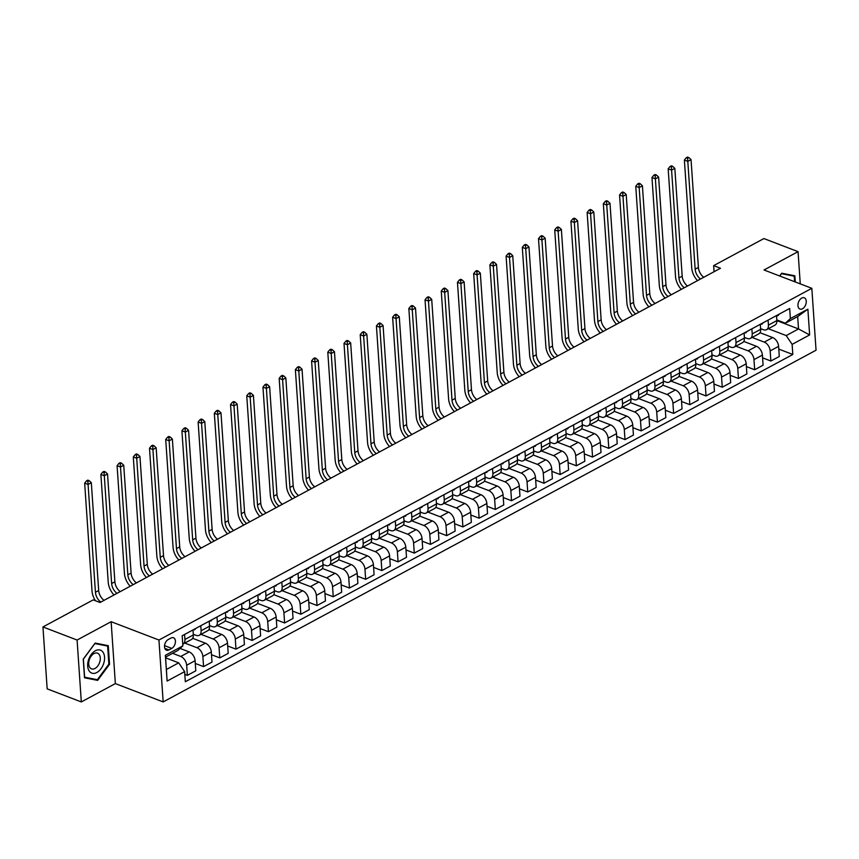 <?xml version="1.0" encoding="UTF-8"?>
<svg xmlns="http://www.w3.org/2000/svg" width="859" height="859" viewBox="0 0 859 859"><rect width="100%" height="100%" fill="white"/><g stroke="black" fill="none" stroke-linecap="round" stroke-linejoin="round"><path stroke-width="1.29" d="M801.737 298.084A6.034 3.812 111 0 0 798.054 303.893A6.034 3.812 111 0 0 799.944 309.068A6.034 3.812 111 0 0 802.467 308.789A6.034 3.812 111 0 0 806.161 302.969A6.034 3.812 111 0 0 804.271 297.794A6.034 3.812 111 0 0 801.737 298.084M163.167 701.921L816.05 350.204L811.83 288.313L158.947 640.03L163.167 701.921L115.353 683.603L111.133 621.701L77.095 640.041L81.315 701.932L115.353 683.603M81.315 701.932L47.17 688.854L42.95 626.952L77.095 640.041M42.95 626.952L93.201 599.883L100.031 602.503L720.497 268.255L713.657 265.635L714.076 271.712M168.901 649.93L171.746 648.395A5.852 3.694 111 0 0 175.333 642.757A5.852 3.694 111 0 0 173.486 637.743A5.852 3.694 111 0 0 171.048 638.022L168.192 639.558A5.852 3.694 111 0 0 164.617 645.184A5.852 3.694 111 0 0 166.453 650.199A5.852 3.694 111 0 0 168.901 649.93L164.821 648.362M184.631 671.631L167.118 681.058L165.368 655.299L182.87 645.871L177.867 650.467L165.54 657.103L166.388 669.483L178.704 662.847L184.631 671.631L185.319 681.745L792.814 354.477L778.802 349.108M776.858 320.632L798.526 328.943L797.678 316.563L785.362 323.199L790.366 318.603L789.679 308.478L182.183 635.746L182.87 645.871M790.366 318.603L807.879 309.165L809.629 334.935L792.127 344.362L792.814 354.477M800.255 283.878L798.054 251.655L763.909 238.566L713.657 265.635M798.054 251.655L764.016 269.984L811.83 288.313M111.133 621.701L158.947 640.03M785.362 323.199L776.804 319.924M768.086 320.117L768.429 325.132A7.548 4.714 61.7 0 1 766.539 329.684A7.548 4.714 61.7 0 1 763.415 329.727L760.602 328.653M751.872 328.847L752.216 333.861A7.548 4.714 61.7 0 1 750.336 338.414A7.548 4.714 61.7 0 1 747.212 338.467L744.388 337.383M735.669 337.576L736.002 342.601A7.548 4.714 61.7 0 1 734.123 347.143A7.548 4.714 61.7 0 1 730.998 347.197L728.185 346.113M719.455 346.306L719.799 351.331A7.548 4.714 61.7 0 1 717.909 355.884A7.548 4.714 61.7 0 1 714.795 355.927L711.971 354.842M703.253 355.046L703.585 360.061A7.548 4.714 61.7 0 1 701.706 364.613A7.548 4.714 61.7 0 1 698.582 364.656L695.769 363.582M687.039 363.776L687.383 368.79A7.548 4.714 61.7 0 1 685.493 373.343A7.548 4.714 61.7 0 1 682.368 373.386L679.555 372.312M670.825 372.505L671.169 377.52A7.548 4.714 61.7 0 1 669.29 382.072A7.548 4.714 61.7 0 1 666.165 382.126L663.341 381.042M654.622 381.235L654.966 386.26A7.548 4.714 61.7 0 1 653.076 390.802A7.548 4.714 61.7 0 1 649.952 390.856L647.138 389.771M638.409 389.965L638.752 394.99A7.548 4.714 61.7 0 1 636.873 399.542A7.548 4.714 61.7 0 1 633.749 399.585L630.925 398.501M622.206 398.705L622.55 403.719A7.548 4.714 61.7 0 1 620.66 408.272A7.548 4.714 61.7 0 1 617.535 408.315L614.722 407.241M605.992 407.434L606.336 412.449A7.548 4.714 61.7 0 1 604.457 417.002A7.548 4.714 61.7 0 1 601.332 417.044L598.508 415.971M589.789 416.164L590.133 421.178A7.548 4.714 61.7 0 1 588.243 425.731A7.548 4.714 61.7 0 1 585.119 425.785L582.305 424.7M573.576 424.894L573.919 429.919A7.548 4.714 61.7 0 1 572.04 434.461A7.548 4.714 61.7 0 1 568.916 434.514L566.092 433.43M557.373 433.623L557.716 438.648A7.548 4.714 61.7 0 1 555.827 443.201A7.548 4.714 61.7 0 1 552.702 443.244L549.889 442.16M541.159 442.364L541.503 447.378A7.548 4.714 61.7 0 1 539.624 451.931A7.548 4.714 61.7 0 1 536.499 451.974L533.675 450.9M524.956 451.093L525.3 456.108A7.548 4.714 61.7 0 1 523.41 460.66A7.548 4.714 61.7 0 1 520.286 460.703L517.472 459.629M508.743 459.823L509.086 464.837A7.548 4.714 61.7 0 1 507.207 469.39A7.548 4.714 61.7 0 1 504.083 469.443L501.259 468.359M492.54 468.552L492.873 473.577A7.548 4.714 61.7 0 1 490.994 478.119A7.548 4.714 61.7 0 1 487.869 478.173L485.056 477.089M476.326 477.282L476.67 482.307A7.548 4.714 61.7 0 1 474.78 486.86A7.548 4.714 61.7 0 1 471.666 486.903L468.842 485.818M460.123 486.022L460.456 491.037A7.548 4.714 61.7 0 1 458.577 495.589A7.548 4.714 61.7 0 1 455.453 495.632L452.639 494.559M443.91 494.752L444.253 499.766A7.548 4.714 61.7 0 1 442.364 504.319A7.548 4.714 61.7 0 1 439.239 504.362L436.426 503.288M427.696 503.481L428.04 508.496A7.548 4.714 61.7 0 1 426.161 513.048A7.548 4.714 61.7 0 1 423.036 513.102L420.212 512.018M411.493 512.211L411.837 517.236A7.548 4.714 61.7 0 1 409.947 521.789A7.548 4.714 61.7 0 1 406.822 521.832L404.009 520.747M395.28 520.941L395.623 525.966A7.548 4.714 61.7 0 1 393.744 530.518A7.548 4.714 61.7 0 1 390.62 530.561L387.796 529.477M379.077 529.681L379.42 534.695A7.548 4.714 61.7 0 1 377.531 539.248A7.548 4.714 61.7 0 1 374.406 539.291L371.593 538.217M362.863 538.41L363.207 543.425A7.548 4.714 61.7 0 1 361.328 547.978A7.548 4.714 61.7 0 1 358.203 548.021L355.379 546.947M346.66 547.14L347.004 552.165A7.548 4.714 61.7 0 1 345.114 556.707A7.548 4.714 61.7 0 1 341.989 556.761L339.176 555.676M330.447 555.87L330.79 560.895A7.548 4.714 61.7 0 1 328.911 565.447A7.548 4.714 61.7 0 1 325.786 565.49L322.963 564.406M314.244 564.61L314.587 569.624A7.548 4.714 61.7 0 1 312.697 574.177A7.548 4.714 61.7 0 1 309.573 574.22L306.76 573.146M298.03 573.34L298.374 578.354A7.548 4.714 61.7 0 1 296.495 582.907A7.548 4.714 61.7 0 1 293.37 582.95L290.546 581.876M281.827 582.069L282.171 587.084A7.548 4.714 61.7 0 1 280.281 591.636A7.548 4.714 61.7 0 1 277.156 591.69L274.343 590.605M265.614 590.799L265.957 595.824A7.548 4.714 61.7 0 1 264.078 600.366A7.548 4.714 61.7 0 1 260.953 600.42L258.13 599.335M249.411 599.528L249.744 604.553A7.548 4.714 61.7 0 1 247.864 609.106A7.548 4.714 61.7 0 1 244.74 609.149L241.927 608.065M233.197 608.269L233.541 613.283A7.548 4.714 61.7 0 1 231.651 617.836A7.548 4.714 61.7 0 1 228.537 617.879L225.713 616.805M216.994 616.998L217.327 622.013A7.548 4.714 61.7 0 1 215.448 626.565A7.548 4.714 61.7 0 1 212.323 626.608L209.51 625.535M200.781 625.728L201.124 630.742A7.548 4.714 61.7 0 1 199.234 635.295A7.548 4.714 61.7 0 1 196.11 635.349L193.296 634.264M165.594 657.822L178.704 662.847M172.562 653.323L180.755 656.459A7.548 4.714 61.7 0 1 186.671 665.242L187.359 675.357L184.814 674.39M180.079 648.427L189.184 651.917A7.548 4.714 61.7 0 1 195.1 660.7L195.788 670.815L187.359 675.357M184.814 643.069L196.958 647.718A7.548 4.714 61.7 0 1 202.874 656.512L203.572 666.627L195.283 663.459M192.674 638.312L205.387 643.187A7.548 4.714 61.7 0 1 211.303 651.97L212.001 662.085L203.572 666.627M201.017 634.339L213.172 638.989A7.548 4.714 61.7 0 1 219.088 647.772L219.775 657.897L211.497 654.719M208.877 629.583L221.601 634.447A7.548 4.714 61.7 0 1 227.517 643.241L228.204 653.355L219.775 657.897M217.23 625.61L229.374 630.259A7.548 4.714 61.7 0 1 235.302 639.042L235.989 649.168L227.699 645.989M225.09 620.842L237.803 625.717A7.548 4.714 61.7 0 1 243.72 634.5L244.418 644.626L235.989 649.168M233.444 616.869L245.588 621.529A7.548 4.714 61.7 0 1 251.504 630.313L252.192 640.438L243.913 637.26M241.293 612.113L254.017 616.987A7.548 4.714 61.7 0 1 259.933 625.771L260.621 635.896L252.192 640.438M249.647 608.14L261.791 612.8A7.548 4.714 61.7 0 1 267.718 621.583L268.405 631.698L260.116 628.53M257.507 603.383L270.22 608.258A7.548 4.714 61.7 0 1 276.147 617.041L276.834 627.156L268.405 631.698M265.861 599.41L278.005 604.06A7.548 4.714 61.7 0 1 283.921 612.854L284.608 622.968L276.33 619.801M273.71 594.653L286.434 599.528A7.548 4.714 61.7 0 1 292.35 608.312L293.037 618.426L284.608 622.968M282.063 590.681L294.207 595.33A7.548 4.714 61.7 0 1 300.135 604.113L300.822 614.239L292.543 611.06M289.923 585.913L302.636 590.788A7.548 4.714 61.7 0 1 308.564 599.571L309.251 609.697L300.822 614.239M298.277 581.951L310.421 586.6A7.548 4.714 61.7 0 1 316.337 595.384L317.025 605.509L308.746 602.331M306.126 577.184L318.85 582.058A7.548 4.714 61.7 0 1 324.766 590.842L325.454 600.967L317.025 605.509M314.48 573.211L326.624 577.871A7.548 4.714 61.7 0 1 332.551 586.654L333.238 596.769L324.96 593.601M322.34 568.454L335.053 573.329A7.548 4.714 61.7 0 1 340.98 582.112L341.667 592.238L333.238 596.769M330.694 564.481L342.838 569.141A7.548 4.714 61.7 0 1 348.754 577.924L349.452 588.039L341.163 584.872M338.553 559.724L351.267 564.599A7.548 4.714 61.7 0 1 357.183 573.382L357.87 583.497L349.452 588.039M346.896 555.752L359.041 560.401A7.548 4.714 61.7 0 1 364.968 569.195L365.655 579.31L357.376 576.142M354.756 550.995L367.469 555.859A7.548 4.714 61.7 0 1 373.397 564.653L374.084 574.768L365.655 579.31M363.11 547.022L375.254 551.671A7.548 4.714 61.7 0 1 381.171 560.455L381.868 570.58L373.579 567.402M370.97 542.254L383.683 547.129A7.548 4.714 61.7 0 1 389.599 555.913L390.297 566.038L381.868 570.58M379.313 538.282L391.457 542.942A7.548 4.714 61.7 0 1 397.384 551.725L398.071 561.85L389.793 558.672M387.173 533.525L399.886 538.4A7.548 4.714 61.7 0 1 405.813 547.183L406.5 557.308L398.071 561.85M395.527 529.552L407.671 534.212A7.548 4.714 61.7 0 1 413.587 542.995L414.285 553.11L405.996 549.943M403.386 524.795L416.1 529.67A7.548 4.714 61.7 0 1 422.016 538.453L422.714 548.579L414.285 553.11M411.729 520.822L423.884 525.483A7.548 4.714 61.7 0 1 429.801 534.266L430.488 544.381L422.209 541.213M419.589 516.066L432.313 520.941A7.548 4.714 61.7 0 1 438.23 529.724L438.917 539.839L430.488 544.381M427.943 512.093L440.087 516.742A7.548 4.714 61.7 0 1 446.004 525.525L446.701 535.651L438.412 532.473M435.803 507.336L448.516 512.2A7.548 4.714 61.7 0 1 454.432 520.994L455.13 531.109L446.701 535.651M444.146 503.363L456.301 508.013A7.548 4.714 61.7 0 1 462.217 516.796L462.904 526.921L454.626 523.743M452.006 498.596L464.73 503.471A7.548 4.714 61.7 0 1 470.646 512.254L471.333 522.379L462.904 526.921M460.36 494.623L472.504 499.283A7.548 4.714 61.7 0 1 478.431 508.066L479.118 518.192L470.829 515.013M468.219 489.866L480.933 494.741A7.548 4.714 61.7 0 1 486.849 503.524L487.547 513.65L479.118 518.192M476.573 485.893L488.717 490.553A7.548 4.714 61.7 0 1 494.634 499.337L495.321 509.451L487.042 506.284M484.422 481.137L497.146 486.011A7.548 4.714 61.7 0 1 503.063 494.795L503.75 504.92L495.321 509.451M492.776 477.164L504.92 481.824A7.548 4.714 61.7 0 1 510.847 490.607L511.534 500.722L503.245 497.554M500.636 472.407L513.349 477.282A7.548 4.714 61.7 0 1 519.276 486.065L519.963 496.18L511.534 500.722M508.99 468.434L521.134 473.084A7.548 4.714 61.7 0 1 527.05 481.867L527.737 491.992L519.459 488.814M516.839 463.677L529.563 468.542A7.548 4.714 61.7 0 1 535.479 477.336L536.166 487.45L527.737 491.992M525.193 459.705L537.337 464.354A7.548 4.714 61.7 0 1 543.264 473.137L543.951 483.263L535.672 480.084M533.052 454.937L545.766 459.812A7.548 4.714 61.7 0 1 551.693 468.595L552.38 478.721L543.951 483.263M541.406 450.964L553.55 455.624A7.548 4.714 61.7 0 1 559.467 464.408L560.154 474.533L551.875 471.355M549.255 446.208L561.979 451.082A7.548 4.714 61.7 0 1 567.896 459.866L568.583 469.991L560.154 474.533M557.609 442.235L569.753 446.895A7.548 4.714 61.7 0 1 575.68 455.678L576.368 465.793L568.089 462.625M565.469 437.478L578.182 442.353A7.548 4.714 61.7 0 1 584.109 451.136L584.796 461.262L576.368 465.793M573.823 433.505L585.967 438.154A7.548 4.714 61.7 0 1 591.883 446.948L592.57 457.063L584.292 453.896M581.683 428.748L594.396 433.623A7.548 4.714 61.7 0 1 600.312 442.406L600.999 452.521L592.57 457.063M590.026 424.776L602.17 429.425A7.548 4.714 61.7 0 1 608.097 438.208L608.784 448.334L600.505 445.155M597.885 420.019L610.599 424.883A7.548 4.714 61.7 0 1 616.526 433.677L617.213 443.792L608.784 448.334M606.239 416.046L618.383 420.695A7.548 4.714 61.7 0 1 624.3 429.479L624.998 439.604L616.708 436.426M614.099 411.278L626.812 416.153A7.548 4.714 61.7 0 1 632.729 424.937L633.427 435.062L624.998 439.604M622.442 407.306L634.586 411.966A7.548 4.714 61.7 0 1 640.513 420.749L641.201 430.874L632.922 427.696M630.302 402.549L643.015 407.424A7.548 4.714 61.7 0 1 648.942 416.207L649.629 426.332L641.201 430.874M638.656 398.576L650.8 403.236A7.548 4.714 61.7 0 1 656.716 412.019L657.414 422.134L649.125 418.967M646.516 393.819L659.229 398.694A7.548 4.714 61.7 0 1 665.145 407.477L665.843 417.603L657.414 422.134M654.859 389.846L667.014 394.496A7.548 4.714 61.7 0 1 672.93 403.29L673.617 413.404L665.338 410.237M662.719 385.09L675.442 389.965A7.548 4.714 61.7 0 1 681.359 398.748L682.046 408.863L673.617 413.404M671.072 381.117L683.216 385.766A7.548 4.714 61.7 0 1 689.133 394.549L689.831 404.675L681.541 401.497M678.932 376.36L691.645 381.224A7.548 4.714 61.7 0 1 697.562 390.018L698.26 400.133L689.831 404.675M687.275 372.387L699.43 377.037A7.548 4.714 61.7 0 1 705.346 385.82L706.034 395.945L697.755 392.767M695.135 367.62L707.859 372.495A7.548 4.714 61.7 0 1 713.775 381.278L714.463 391.403L706.034 395.945M703.489 363.647L715.633 368.307A7.548 4.714 61.7 0 1 721.56 377.09L722.247 387.216L713.958 384.037M711.349 358.89L724.062 363.765A7.548 4.714 61.7 0 1 729.978 372.548L730.676 382.674L722.247 387.216M719.692 354.917L731.847 359.577A7.548 4.714 61.7 0 1 737.763 368.361L738.45 378.475L730.171 375.308M727.552 350.161L740.275 355.035A7.548 4.714 61.7 0 1 746.192 363.819L746.879 373.933L738.45 378.475M735.905 346.188L748.049 350.837A7.548 4.714 61.7 0 1 753.977 359.631L754.664 369.746L746.374 366.578M743.765 341.431L756.478 346.306A7.548 4.714 61.7 0 1 762.405 355.089L763.093 365.204L754.664 369.746M752.119 337.458L764.263 342.107A7.548 4.714 61.7 0 1 770.179 350.891L770.867 361.016L762.588 357.838M759.968 332.701L772.692 337.566A7.548 4.714 61.7 0 1 778.608 346.36L779.296 356.474L770.867 361.016M768.322 328.729L786.21 335.579L798.526 328.943L809.629 334.935M184.567 634.457L184.91 639.483A7.548 4.714 61.7 0 1 183.031 644.025A7.548 4.714 61.7 0 1 182.752 644.164M192.996 629.915L193.339 634.941A7.548 4.714 61.7 0 1 191.46 639.493L183.031 644.025M209.209 621.186L209.553 626.2A7.548 4.714 61.7 0 1 207.663 630.753L199.234 635.295M225.423 612.456L225.756 617.471A7.548 4.714 61.7 0 1 223.877 622.023L215.448 626.565M241.626 603.727L241.97 608.741A7.548 4.714 61.7 0 1 240.08 613.294L231.651 617.836M257.84 594.986L258.172 600.011A7.548 4.714 61.7 0 1 256.293 604.564L247.864 609.106M274.042 586.257L274.386 591.282A7.548 4.714 61.7 0 1 272.496 595.835L264.078 600.366M290.256 577.527L290.6 582.542A7.548 4.714 61.7 0 1 288.71 587.094L280.281 591.636M306.459 568.798L306.803 573.812A7.548 4.714 61.7 0 1 304.924 578.365L296.495 582.907M322.673 560.068L323.016 565.082A7.548 4.714 61.7 0 1 321.126 569.635L312.697 574.177M338.876 551.328L339.219 556.353A7.548 4.714 61.7 0 1 337.34 560.906L328.911 565.447M355.089 542.598L355.433 547.623A7.548 4.714 61.7 0 1 353.543 552.165L345.114 556.707M371.292 533.868L371.636 538.883A7.548 4.714 61.7 0 1 369.757 543.436L361.328 547.978M387.506 525.139L387.849 530.153A7.548 4.714 61.7 0 1 385.959 534.706L377.531 539.248M403.709 516.409L404.052 521.424A7.548 4.714 61.7 0 1 402.173 525.976L393.744 530.518M419.922 507.669L420.266 512.694A7.548 4.714 61.7 0 1 418.376 517.247L409.947 521.789M436.125 498.939L436.469 503.965A7.548 4.714 61.7 0 1 434.59 508.507L426.161 513.048M452.339 490.21L452.682 495.224A7.548 4.714 61.7 0 1 450.792 499.777L442.364 504.319M468.552 481.48L468.885 486.495A7.548 4.714 61.7 0 1 467.006 491.047L458.577 495.589M484.755 472.751L485.099 477.765A7.548 4.714 61.7 0 1 483.209 482.318L474.78 486.86M500.969 464.01L501.302 469.035A7.548 4.714 61.7 0 1 499.423 473.588L490.994 478.119M517.172 455.281L517.515 460.306A7.548 4.714 61.7 0 1 515.625 464.848L507.207 469.39M533.385 446.551L533.729 451.566A7.548 4.714 61.7 0 1 531.839 456.118L523.41 460.66M549.588 437.822L549.932 442.836A7.548 4.714 61.7 0 1 548.053 447.389L539.624 451.931M565.802 429.092L566.145 434.106A7.548 4.714 61.7 0 1 564.256 438.659L555.827 443.201M582.005 420.352L582.348 425.377A7.548 4.714 61.7 0 1 580.469 429.929L572.04 434.461M598.218 411.622L598.562 416.647A7.548 4.714 61.7 0 1 596.672 421.189L588.243 425.731M614.421 402.892L614.765 407.907A7.548 4.714 61.7 0 1 612.886 412.46L604.457 417.002M630.635 394.163L630.978 399.177A7.548 4.714 61.7 0 1 629.089 403.73L620.66 408.272M646.838 385.433L647.181 390.448A7.548 4.714 61.7 0 1 645.302 395L636.873 399.542M663.051 376.693L663.395 381.718A7.548 4.714 61.7 0 1 661.505 386.271L653.076 390.802M679.254 367.963L679.598 372.989A7.548 4.714 61.7 0 1 677.719 377.531L669.29 382.072M695.468 359.234L695.811 364.248A7.548 4.714 61.7 0 1 693.922 368.801L685.493 373.343M711.681 350.504L712.014 355.519A7.548 4.714 61.7 0 1 710.135 360.071L701.706 364.613M727.884 341.764L728.228 346.789A7.548 4.714 61.7 0 1 726.338 351.342L717.909 355.884M744.098 333.034L744.431 338.059A7.548 4.714 61.7 0 1 742.552 342.612L734.123 347.143M760.301 324.305L760.644 329.319A7.548 4.714 61.7 0 1 758.755 333.872L750.336 338.414M792.127 344.362L786.21 335.579M776.515 315.575L776.847 320.59A7.548 4.714 61.7 0 1 774.968 325.142L766.539 329.684M165.54 657.103L165.368 655.299M166.388 669.483L167.118 681.058M807.879 309.165L797.678 316.563M97.658 680.371L109.544 664.308L108.266 645.667L95.124 643.09L83.237 659.154L84.515 677.794L97.658 680.371L94.329 679.093M795.284 281.967L794.865 275.793L781.711 273.216L779.671 275.986M108.857 664.05L109.544 664.308M100.782 602.095A9.438 5.895 61.7 0 1 95.435 592.27L88.08 484.455L84.665 483.145L92.02 590.96A14.152 8.848 -118.3 0 0 95.478 600.763M104.025 600.355A9.438 5.895 61.7 0 1 98.678 590.52L91.322 482.704L88.08 484.455L87.886 481.362L89.175 480.664L87.811 480.138L86.512 480.836L87.886 481.362M86.512 480.836L84.665 483.145M91.322 482.704L89.175 480.664M195.573 628.53A5.004 3.125 61.7 0 1 194.542 629.787A5.004 3.125 61.7 0 1 194.413 629.851L194.542 629.787M116.996 593.365A9.438 5.895 61.7 0 1 111.638 583.54L104.293 475.725L100.879 474.415L108.223 582.23A14.152 8.848 -118.3 0 0 114.011 594.976M120.228 591.615A9.438 5.895 61.7 0 1 114.881 581.79L107.536 473.975L104.293 475.725L104.089 472.633L105.389 471.935L104.025 471.408L102.726 472.106L104.089 472.633M102.726 472.106L100.879 474.415M107.536 473.975L105.389 471.935M211.786 619.801A5.004 3.125 61.7 0 1 210.745 621.057A5.004 3.125 61.7 0 1 210.616 621.121L210.745 621.057M133.199 584.635A9.438 5.895 61.7 0 1 127.851 574.8L120.496 466.985L117.082 465.685L124.437 573.49A14.152 8.848 -118.3 0 0 130.214 586.235M136.441 582.885A9.438 5.895 61.7 0 1 131.094 573.06L123.739 465.245L120.496 466.985L120.303 463.903L121.591 463.205L120.228 462.679L118.929 463.377L120.303 463.903M118.929 463.377L117.082 465.685M123.739 465.245L121.591 463.205M227.989 611.071A5.004 3.125 61.7 0 1 226.959 612.327A5.004 3.125 61.7 0 1 226.83 612.392L226.959 612.327M149.412 575.906A9.438 5.895 61.7 0 1 144.054 566.07L136.71 458.255L133.295 456.945L140.64 564.76A14.152 8.848 -118.3 0 0 146.427 577.506M152.655 574.156A9.438 5.895 61.7 0 1 147.297 564.331L139.953 456.516L136.71 458.255L136.506 455.163L137.805 454.465L136.441 453.949L135.142 454.647L136.506 455.163M135.142 454.647L133.295 456.945M139.953 456.516L137.805 454.465M244.203 602.342A5.004 3.125 61.7 0 1 243.172 603.598A5.004 3.125 61.7 0 1 243.033 603.662L243.172 603.598M165.615 567.165A9.438 5.895 61.7 0 1 160.268 557.341L152.913 449.525L149.498 448.215L156.853 556.031A14.152 8.848 -118.3 0 0 162.63 568.776M168.858 565.426A9.438 5.895 61.7 0 1 163.511 555.59L156.155 447.775L152.913 449.525L152.719 446.433L154.008 445.735L152.644 445.209L151.356 445.907L152.719 446.433M151.356 445.907L149.498 448.215M156.155 447.775L154.008 445.735M103.048 652.26A12.262 7.742 111 0 0 91.258 654.483A12.262 7.742 111 0 0 89.186 670.997A12.262 7.742 111 0 0 100.975 668.774A12.262 7.742 111 0 0 103.048 652.26M99.247 654.59A8.397 5.304 111 0 0 97.507 653.173A8.397 5.304 111 0 0 90.27 657.543A8.397 5.304 111 0 0 89.755 667.422A8.397 5.304 111 0 0 91.494 668.85A8.397 5.304 111 0 0 98.731 664.479A8.397 5.304 111 0 0 99.247 654.59M97.346 679.694L84.611 677.193L83.377 659.132L94.887 643.563L107.622 646.065L108.857 664.125L97.346 679.694M104.841 645.002L107.622 646.065M779.757 276.018L781.486 273.688L794.221 276.19L794.596 281.709M791.44 275.116L794.221 276.19M260.406 593.601A5.004 3.125 61.7 0 1 259.375 594.868A5.004 3.125 61.7 0 1 259.246 594.933L259.375 594.868M181.829 558.436A9.438 5.895 61.7 0 1 176.471 548.611L169.126 440.796L165.712 439.486L173.056 547.301A14.152 8.848 -118.3 0 0 178.844 560.047M185.072 556.696A9.438 5.895 61.7 0 1 179.714 546.861L172.369 439.046L169.126 440.796L168.922 437.703L170.222 437.006L168.858 436.479L167.559 437.177L168.922 437.703M167.559 437.177L165.712 439.486M172.369 439.046L170.222 437.006M276.619 584.872A5.004 3.125 61.7 0 1 275.589 586.128A5.004 3.125 61.7 0 1 275.449 586.192L275.589 586.128M198.032 549.706A9.438 5.895 61.7 0 1 192.684 539.881L185.329 432.066L181.915 430.756L189.27 538.572A14.152 8.848 -118.3 0 0 195.057 551.317M201.274 547.956A9.438 5.895 61.7 0 1 195.927 538.131L188.572 430.316L185.329 432.066L185.136 428.974L186.435 428.276L185.061 427.75L183.772 428.448L185.136 428.974M183.772 428.448L181.915 430.756M188.572 430.316L186.435 428.276M292.822 576.142A5.004 3.125 61.7 0 1 291.792 577.398A5.004 3.125 61.7 0 1 291.663 577.463L291.792 577.398M214.245 540.977A9.438 5.895 61.7 0 1 208.887 531.141L201.543 423.326L198.128 422.027L205.473 529.831A14.152 8.848 -118.3 0 0 211.26 542.577M217.488 539.227A9.438 5.895 61.7 0 1 212.13 529.402L204.786 421.586L201.543 423.326L201.339 420.244L202.638 419.536L201.274 419.02L199.975 419.718L201.339 420.244M199.975 419.718L198.128 422.027M204.786 421.586L202.638 419.536M309.036 567.412A5.004 3.125 61.7 0 1 308.005 568.669A5.004 3.125 61.7 0 1 307.866 568.733L308.005 568.669M230.448 532.247A9.438 5.895 61.7 0 1 225.101 522.412L217.757 414.596L214.331 413.286L221.686 521.102A14.152 8.848 -118.3 0 0 227.474 533.847M233.691 530.497A9.438 5.895 61.7 0 1 228.344 520.661L220.988 412.857L217.757 414.596L217.552 411.504L218.852 410.806L217.477 410.291L216.189 410.989L217.552 411.504M216.189 410.989L214.331 413.286M220.988 412.857L218.852 410.806M325.239 558.683A5.004 3.125 61.7 0 1 324.208 559.939A5.004 3.125 61.7 0 1 324.079 560.004L322.716 560.734M246.662 523.507A9.438 5.895 61.7 0 1 241.315 513.682L233.959 405.867L230.545 404.557L237.9 512.372A14.152 8.848 -118.3 0 0 243.677 525.117M249.905 521.767A9.438 5.895 61.7 0 1 244.547 511.932L237.202 404.117L233.959 405.867L233.755 402.774L235.055 402.076L233.691 401.55L232.392 402.248L233.755 402.774M232.392 402.248L230.545 404.557M237.202 404.117L235.055 402.076M341.452 549.943A5.004 3.125 61.7 0 1 340.422 551.199A5.004 3.125 61.7 0 1 340.282 551.274L340.422 551.199M262.865 514.777A9.438 5.895 61.7 0 1 257.517 504.952L250.173 397.137L246.758 395.827L254.103 503.642A14.152 8.848 -118.3 0 0 259.89 516.388M266.107 513.038A9.438 5.895 61.7 0 1 260.76 503.202L253.405 395.387L250.173 397.137L249.969 394.045L251.268 393.347L249.894 392.821L248.605 393.519L249.969 394.045M248.605 393.519L246.758 395.827M253.405 395.387L251.268 393.347M357.655 541.213A5.004 3.125 61.7 0 1 356.625 542.469A5.004 3.125 61.7 0 1 356.496 542.534L356.625 542.469M279.078 506.048A9.438 5.895 61.7 0 1 273.731 496.223L266.376 388.408L262.961 387.098L270.317 494.913A14.152 8.848 -118.3 0 0 276.093 507.658M282.321 504.297A9.438 5.895 61.7 0 1 276.974 494.473L269.619 386.657L266.376 388.408L266.172 385.315L267.471 384.617L266.107 384.091L264.808 384.789L266.172 385.315M264.808 384.789L262.961 387.098M269.619 386.657L267.471 384.617M373.869 532.483A5.004 3.125 61.7 0 1 372.838 533.74A5.004 3.125 61.7 0 1 372.699 533.804L371.346 534.534M295.281 497.318A9.438 5.895 61.7 0 1 289.934 487.483L282.59 379.667L279.175 378.368L286.519 486.173A14.152 8.848 -118.3 0 0 292.307 498.918M298.524 495.568A9.438 5.895 61.7 0 1 293.177 485.743L285.832 377.928L282.59 379.667L282.386 376.586L283.685 375.877L282.321 375.362L281.022 376.059L282.386 376.586M281.022 376.059L279.175 378.368M285.832 377.928L283.685 375.877M390.072 523.754A5.004 3.125 61.7 0 1 389.041 525.01A5.004 3.125 61.7 0 1 388.912 525.074L389.041 525.01M311.495 488.588A9.438 5.895 61.7 0 1 306.148 478.753L298.792 370.938L295.378 369.628L302.733 477.443A14.152 8.848 -118.3 0 0 308.51 490.188M314.738 486.838A9.438 5.895 61.7 0 1 309.39 477.003L302.035 369.198L298.792 370.938L298.599 367.845L299.888 367.147L298.524 366.621L297.225 367.33L298.599 367.845M297.225 367.33L295.378 369.628M302.035 369.198L299.888 367.147M406.286 515.024A5.004 3.125 61.7 0 1 405.255 516.28A5.004 3.125 61.7 0 1 405.115 516.345L405.255 516.28M327.698 479.848A9.438 5.895 61.7 0 1 322.35 470.023L315.006 362.208L311.592 360.898L318.936 468.713A14.152 8.848 -118.3 0 0 324.723 481.459M330.94 478.109A9.438 5.895 61.7 0 1 325.593 468.273L318.249 360.458L315.006 362.208L314.802 359.116L316.101 358.418L314.738 357.892L313.438 358.59L314.802 359.116M313.438 358.59L311.592 360.898M318.249 360.458L316.101 358.418M422.499 506.284A5.004 3.125 61.7 0 1 421.458 507.54A5.004 3.125 61.7 0 1 421.329 507.615L421.458 507.54M343.911 471.119A9.438 5.895 61.7 0 1 338.564 461.294L331.209 353.478L327.794 352.169L335.15 459.984A14.152 8.848 -118.3 0 0 340.926 472.729M347.154 469.379A9.438 5.895 61.7 0 1 341.807 459.544L334.452 351.728L331.209 353.478L331.016 350.386L332.304 349.688L330.94 349.162L329.641 349.86L331.016 350.386M329.641 349.86L327.794 352.169M334.452 351.728L332.304 349.688M438.702 497.554A5.004 3.125 61.7 0 1 437.671 498.811A5.004 3.125 61.7 0 1 437.542 498.875L437.671 498.811M360.125 462.389A9.438 5.895 61.7 0 1 354.767 452.553L347.423 344.749L344.008 343.439L351.352 451.254A14.152 8.848 -118.3 0 0 357.14 464M363.357 460.639A9.438 5.895 61.7 0 1 358.01 450.814L350.665 342.999L347.423 344.749L347.219 341.657L348.518 340.959L347.154 340.432L345.855 341.13L347.219 341.657M345.855 341.13L344.008 343.439M350.665 342.999L348.518 340.959M454.916 488.825A5.004 3.125 61.7 0 1 453.874 490.081A5.004 3.125 61.7 0 1 453.745 490.145L453.874 490.081M376.328 453.659A9.438 5.895 61.7 0 1 370.981 443.824L363.625 336.009L360.211 334.699L367.566 442.514A14.152 8.848 -118.3 0 0 373.343 455.259M379.571 451.909A9.438 5.895 61.7 0 1 374.223 442.084L366.868 334.269L363.625 336.009L363.432 332.916L364.721 332.218L363.357 331.703L362.058 332.401L363.432 332.916M362.058 332.401L360.211 334.699M366.868 334.269L364.721 332.218M471.119 480.095A5.004 3.125 61.7 0 1 470.088 481.351A5.004 3.125 61.7 0 1 469.959 481.416L470.088 481.351M392.542 444.93A9.438 5.895 61.7 0 1 387.184 435.094L379.839 327.279L376.425 325.969L383.769 433.784A14.152 8.848 -118.3 0 0 389.557 446.53M395.784 443.18A9.438 5.895 61.7 0 1 390.426 433.344L383.082 325.54L379.839 327.279L379.635 324.187L380.934 323.489L379.571 322.963L378.271 323.671L379.635 324.187M378.271 323.671L376.425 325.969M383.082 325.54L380.934 323.489M487.332 471.355A5.004 3.125 61.7 0 1 486.301 472.622A5.004 3.125 61.7 0 1 486.162 472.686L486.301 472.622M408.744 436.189A9.438 5.895 61.7 0 1 403.397 426.365L396.042 318.549L392.627 317.239L399.983 425.055A14.152 8.848 -118.3 0 0 405.759 437.8M411.987 434.45A9.438 5.895 61.7 0 1 406.64 424.614L399.285 316.799L396.042 318.549L395.849 315.457L397.137 314.759L395.774 314.233L394.485 314.931L395.849 315.457M394.485 314.931L392.627 317.239M399.285 316.799L397.137 314.759M503.535 462.625A5.004 3.125 61.7 0 1 502.504 463.881A5.004 3.125 61.7 0 1 502.375 463.946L502.504 463.881M424.958 427.46A9.438 5.895 61.7 0 1 419.6 417.635L412.256 309.82L408.841 308.51L416.185 416.325A14.152 8.848 -118.3 0 0 421.973 429.071M428.201 425.71A9.438 5.895 61.7 0 1 422.843 415.885L415.498 308.07L412.256 309.82L412.052 306.727L413.351 306.029L411.987 305.503L410.688 306.201L412.052 306.727M410.688 306.201L408.841 308.51M415.498 308.07L413.351 306.029M519.749 453.896A5.004 3.125 61.7 0 1 518.718 455.152A5.004 3.125 61.7 0 1 518.578 455.216L518.718 455.152M441.161 418.73A9.438 5.895 61.7 0 1 435.814 408.895L428.458 301.09L425.044 299.78L432.399 407.596A14.152 8.848 -118.3 0 0 438.187 420.341M444.404 416.98A9.438 5.895 61.7 0 1 439.056 407.155L431.701 299.34L428.458 301.09L428.265 297.998L429.564 297.3L428.19 296.774L426.902 297.472L428.265 297.998M426.902 297.472L425.044 299.78M431.701 299.34L429.564 297.3M535.952 445.166A5.004 3.125 61.7 0 1 534.921 446.422A5.004 3.125 61.7 0 1 534.792 446.487L534.921 446.422M457.375 410.001A9.438 5.895 61.7 0 1 452.017 400.165L444.672 292.35L441.258 291.04L448.602 398.855A14.152 8.848 -118.3 0 0 454.39 411.601M460.617 408.25A9.438 5.895 61.7 0 1 455.259 398.426L447.915 290.61L444.672 292.35L444.468 289.258L445.767 288.56L444.404 288.044L443.104 288.742L444.468 289.258M443.104 288.742L441.258 291.04M447.915 290.61L445.767 288.56M552.165 436.436A5.004 3.125 61.7 0 1 551.134 437.693A5.004 3.125 61.7 0 1 550.995 437.757L549.631 438.487M473.577 401.271A9.438 5.895 61.7 0 1 468.23 391.436L460.886 283.62L457.46 282.31L464.816 390.126A14.152 8.848 -118.3 0 0 470.603 402.871M476.82 399.521A9.438 5.895 61.7 0 1 471.473 389.685L464.118 281.87L460.886 283.62L460.682 280.528L461.981 279.83L460.607 279.304L459.318 280.002L460.682 280.528M459.318 280.002L457.46 282.31M464.118 281.87L461.981 279.83M568.368 427.696A5.004 3.125 61.7 0 1 567.337 428.963A5.004 3.125 61.7 0 1 567.208 429.028L567.337 428.963M489.791 392.531A9.438 5.895 61.7 0 1 484.444 382.706L477.089 274.891L473.674 273.581L481.029 381.396A14.152 8.848 -118.3 0 0 486.806 394.141M493.034 390.791A9.438 5.895 61.7 0 1 487.676 380.956L480.331 273.141L477.089 274.891L476.885 271.798L478.184 271.1L476.82 270.574L475.521 271.272L476.885 271.798M475.521 271.272L473.674 273.581M480.331 273.141L478.184 271.1M584.582 418.967A5.004 3.125 61.7 0 1 583.551 420.223A5.004 3.125 61.7 0 1 583.411 420.287L582.048 421.028M505.994 383.801A9.438 5.895 61.7 0 1 500.647 373.976L493.302 266.161L489.888 264.851L497.232 372.666A14.152 8.848 -118.3 0 0 503.02 385.412M509.237 382.051A9.438 5.895 61.7 0 1 503.889 372.226L496.534 264.411L493.302 266.161L493.098 263.069L494.397 262.371L493.023 261.845L491.735 262.543L493.098 263.069M491.735 262.543L489.888 264.851M496.534 264.411L494.397 262.371M600.785 410.237A5.004 3.125 61.7 0 1 599.754 411.493A5.004 3.125 61.7 0 1 599.625 411.558L599.754 411.493M522.208 375.072A9.438 5.895 61.7 0 1 516.86 365.236L509.505 257.432L506.091 256.122L513.446 363.937A14.152 8.848 -118.3 0 0 519.223 376.671M525.45 373.321A9.438 5.895 61.7 0 1 520.103 363.497L512.748 255.681L509.505 257.432L509.301 254.339L510.6 253.641L509.237 253.115L507.937 253.813L509.301 254.339M507.937 253.813L506.091 256.122M512.748 255.681L510.6 253.641M616.998 401.507A5.004 3.125 61.7 0 1 615.967 402.764A5.004 3.125 61.7 0 1 615.828 402.828L615.967 402.764M538.41 366.342A9.438 5.895 61.7 0 1 533.063 356.506L525.719 248.691L522.304 247.381L529.649 355.197A14.152 8.848 -118.3 0 0 535.436 367.942M541.653 364.592A9.438 5.895 61.7 0 1 536.306 354.767L528.961 246.952L525.719 248.691L525.515 245.599L526.814 244.901L525.45 244.385L524.151 245.083L525.515 245.599M524.151 245.083L522.304 247.381M528.961 246.952L526.814 244.901M633.201 392.778A5.004 3.125 61.7 0 1 632.17 394.034A5.004 3.125 61.7 0 1 632.041 394.098L632.17 394.034M554.624 357.602A9.438 5.895 61.7 0 1 549.277 347.777L541.922 239.962L538.507 238.652L545.862 346.467A14.152 8.848 -118.3 0 0 551.639 359.212M557.867 355.862A9.438 5.895 61.7 0 1 552.52 346.027L545.164 238.211L541.922 239.962L541.728 236.869L543.017 236.171L541.653 235.645L540.354 236.343L541.728 236.869M540.354 236.343L538.507 238.652M545.164 238.211L543.017 236.171M649.415 384.037A5.004 3.125 61.7 0 1 648.384 385.304A5.004 3.125 61.7 0 1 648.244 385.369L648.384 385.304M570.827 348.872A9.438 5.895 61.7 0 1 565.48 339.047L558.135 231.232L554.721 229.922L562.065 337.737A14.152 8.848 -118.3 0 0 567.853 350.483M574.07 347.133A9.438 5.895 61.7 0 1 568.722 337.297L561.378 229.482L558.135 231.232L557.931 228.14L559.23 227.442L557.867 226.916L556.568 227.614L557.931 228.14M556.568 227.614L554.721 229.922M561.378 229.482L559.23 227.442M665.628 375.308A5.004 3.125 61.7 0 1 664.587 376.564A5.004 3.125 61.7 0 1 664.458 376.629L664.587 376.564M587.041 340.143A9.438 5.895 61.7 0 1 581.693 330.318L574.338 222.502L570.924 221.192L578.279 329.008A14.152 8.848 -118.3 0 0 584.056 341.753M590.283 338.392A9.438 5.895 61.7 0 1 584.936 328.567L577.581 220.752L574.338 222.502L574.145 219.41L575.433 218.712L574.07 218.186L572.77 218.884L574.145 219.41M572.77 218.884L570.924 221.192M577.581 220.752L575.433 218.712M681.831 366.578A5.004 3.125 61.7 0 1 680.8 367.835A5.004 3.125 61.7 0 1 680.672 367.899L680.8 367.835M603.254 331.413A9.438 5.895 61.7 0 1 597.896 321.577L590.552 213.762L587.137 212.463L594.482 320.278A14.152 8.848 -118.3 0 0 600.269 333.013M606.486 329.663A9.438 5.895 61.7 0 1 601.139 319.838L593.794 212.023L590.552 213.762L590.348 210.68L591.647 209.983L590.283 209.456L588.984 210.154L590.348 210.68M588.984 210.154L587.137 212.463M593.794 212.023L591.647 209.983M698.045 357.849A5.004 3.125 61.7 0 1 697.003 359.105A5.004 3.125 61.7 0 1 696.874 359.169L697.003 359.105M619.457 322.683A9.438 5.895 61.7 0 1 614.11 312.848L606.755 205.033L603.34 203.723L610.695 311.538A14.152 8.848 -118.3 0 0 616.472 324.283M622.7 320.933A9.438 5.895 61.7 0 1 617.353 311.108L609.997 203.293L606.755 205.033L606.561 201.94L607.85 201.242L606.486 200.727L605.187 201.425L606.561 201.94M605.187 201.425L603.34 203.723M609.997 203.293L607.85 201.242M714.248 349.119A5.004 3.125 61.7 0 1 713.217 350.375A5.004 3.125 61.7 0 1 713.088 350.44L713.217 350.375M635.671 313.943A9.438 5.895 61.7 0 1 630.313 304.118L622.968 196.303L619.554 194.993L626.898 302.808A14.152 8.848 -118.3 0 0 632.686 315.554M638.913 312.204A9.438 5.895 61.7 0 1 633.555 302.368L626.211 194.553L622.968 196.303L622.764 193.211L624.064 192.513L622.7 191.987L621.401 192.684L622.764 193.211M621.401 192.684L619.554 194.993M626.211 194.553L624.064 192.513M730.461 340.379A5.004 3.125 61.7 0 1 729.431 341.646A5.004 3.125 61.7 0 1 729.291 341.71L727.927 342.44M651.874 305.213A9.438 5.895 61.7 0 1 646.526 295.389L639.171 187.573L635.757 186.263L643.112 294.079A14.152 8.848 -118.3 0 0 648.889 306.824M655.116 303.474A9.438 5.895 61.7 0 1 649.769 293.638L642.414 185.823L639.171 187.573L638.978 184.481L640.266 183.783L638.903 183.257L637.614 183.955L638.978 184.481M637.614 183.955L635.757 186.263M642.414 185.823L640.266 183.783M746.664 331.649A5.004 3.125 61.7 0 1 745.633 332.905A5.004 3.125 61.7 0 1 745.505 332.97L745.633 332.905M668.087 296.484A9.438 5.895 61.7 0 1 662.729 286.659L655.385 178.844L651.97 177.534L659.315 285.349A14.152 8.848 -118.3 0 0 665.102 298.094M671.33 294.734A9.438 5.895 61.7 0 1 665.972 284.909L658.628 177.094L655.385 178.844L655.181 175.751L656.48 175.053L655.116 174.527L653.817 175.225L655.181 175.751M653.817 175.225L651.97 177.534M658.628 177.094L656.48 175.053M762.878 322.92A5.004 3.125 61.7 0 1 761.847 324.176A5.004 3.125 61.7 0 1 761.708 324.24L761.847 324.176M684.29 287.754A9.438 5.895 61.7 0 1 678.943 277.919L671.588 170.103L668.173 168.804L675.528 276.609A14.152 8.848 -118.3 0 0 681.316 289.354M687.533 286.004A9.438 5.895 61.7 0 1 682.186 276.179L674.83 168.364L671.588 170.103L671.394 167.022L672.694 166.324L671.319 165.798L670.031 166.496L671.394 167.022M670.031 166.496L668.173 168.804M674.83 168.364L672.694 166.324M779.081 314.19A5.004 3.125 61.7 0 1 778.05 315.446A5.004 3.125 61.7 0 1 777.921 315.511L776.557 316.241M700.504 279.025A9.438 5.895 61.7 0 1 695.146 269.189L687.801 161.374L684.387 160.064L691.731 267.879A14.152 8.848 -118.3 0 0 697.519 280.625M703.746 277.274A9.438 5.895 61.7 0 1 698.388 267.45L691.044 159.634L687.801 161.374L687.597 158.281L688.897 157.584L687.533 157.068L686.234 157.766L687.597 158.281M686.234 157.766L684.387 160.064M691.044 159.634L688.897 157.584M189.184 651.917L180.755 656.459M205.387 643.187L196.958 647.718M221.601 634.447L213.172 638.989M237.803 625.717L229.374 630.259M254.017 616.987L245.588 621.529M270.22 608.258L261.791 612.8M286.434 599.528L278.005 604.06M302.636 590.788L294.207 595.33M318.85 582.058L310.421 586.6M335.053 573.329L326.624 577.871M351.267 564.599L342.838 569.141M367.469 555.859L359.041 560.401M383.683 547.129L375.254 551.671M399.886 538.4L391.457 542.942M416.1 529.67L407.671 534.212M432.313 520.941L423.884 525.483M448.516 512.2L440.087 516.742M464.73 503.471L456.301 508.013M480.933 494.741L472.504 499.283M497.146 486.011L488.717 490.553M513.349 477.282L504.92 481.824M529.563 468.542L521.134 473.084M545.766 459.812L537.337 464.354M561.979 451.082L553.55 455.624M578.182 442.353L569.753 446.895M594.396 433.623L585.967 438.154M610.599 424.883L602.17 429.425M626.812 416.153L618.383 420.695M643.015 407.424L634.586 411.966M659.229 398.694L650.8 403.236M675.442 389.965L667.014 394.496M691.645 381.224L683.216 385.766M707.859 372.495L699.43 377.037M724.062 363.765L715.633 368.307M740.275 355.035L731.847 359.577M756.478 346.306L748.049 350.837M772.692 337.566L764.263 342.107M195.1 660.7L186.671 665.242M193.339 634.941L184.91 639.483M209.553 626.2L201.124 630.742M211.303 651.97L202.874 656.512M225.756 617.471L217.327 622.013M227.517 643.241L219.088 647.772M241.97 608.741L233.541 613.283M243.72 634.5L235.302 639.042M258.172 600.011L249.744 604.553M259.933 625.771L251.504 630.313M274.386 591.282L265.957 595.824M276.147 617.041L267.718 621.583M290.6 582.542L282.171 587.084M292.35 608.312L283.921 612.854M306.803 573.812L298.374 578.354M308.564 599.571L300.135 604.113M323.016 565.082L314.587 569.624M324.766 590.842L316.337 595.384M339.219 556.353L330.79 560.895M340.98 582.112L332.551 586.654M355.433 547.623L347.004 552.165M357.183 573.382L348.754 577.924M371.636 538.883L363.207 543.425M373.397 564.653L364.968 569.195M387.849 530.153L379.42 534.695M389.599 555.913L381.171 560.455M404.052 521.424L395.623 525.966M405.813 547.183L397.384 551.725M420.266 512.694L411.837 517.236M422.016 538.453L413.587 542.995M436.469 503.965L428.04 508.496M438.23 529.724L429.801 534.266M452.682 495.224L444.253 499.766M454.432 520.994L446.004 525.525M468.885 486.495L460.456 491.037M470.646 512.254L462.217 516.796M485.099 477.765L476.67 482.307M486.849 503.524L478.431 508.066M501.302 469.035L492.873 473.577M503.063 494.795L494.634 499.337M517.515 460.306L509.086 464.837M519.276 486.065L510.847 490.607M533.729 451.566L525.3 456.108M535.479 477.336L527.05 481.867M549.932 442.836L541.503 447.378M551.693 468.595L543.264 473.137M566.145 434.106L557.716 438.648M567.896 459.866L559.467 464.408M582.348 425.377L573.919 429.919M584.109 451.136L575.68 455.678M598.562 416.647L590.133 421.178M600.312 442.406L591.883 446.948M614.765 407.907L606.336 412.449M616.526 433.677L608.097 438.208M630.978 399.177L622.55 403.719M632.729 424.937L624.3 429.479M647.181 390.448L638.752 394.99M648.942 416.207L640.513 420.749M663.395 381.718L654.966 386.26M665.145 407.477L656.716 412.019M679.598 372.989L671.169 377.52M681.359 398.748L672.93 403.29M695.811 364.248L687.383 368.79M697.562 390.018L689.133 394.549M712.014 355.519L703.585 360.061M713.775 381.278L705.346 385.82M728.228 346.789L719.799 351.331M729.978 372.548L721.56 377.09M744.431 338.059L736.002 342.601M746.192 363.819L737.763 368.361M760.644 329.319L752.216 333.861M762.405 355.089L753.977 359.631M776.847 320.59L768.429 325.132M778.608 346.36L770.179 350.891M164.552 645.635L171.746 648.395M95.435 592.27L98.678 590.52M111.638 583.54L114.881 581.79M127.851 574.8L131.094 573.06M144.054 566.07L147.297 564.331M160.268 557.341L163.511 555.59M176.471 548.611L179.714 546.861M192.684 539.881L195.927 538.131M208.887 531.141L212.13 529.402M225.101 522.412L228.344 520.661M241.315 513.682L244.547 511.932M257.517 504.952L260.76 503.202M273.731 496.223L276.974 494.473M289.934 487.483L293.177 485.743M306.148 478.753L309.39 477.003M322.35 470.023L325.593 468.273M338.564 461.294L341.807 459.544M354.767 452.553L358.01 450.814M370.981 443.824L374.223 442.084M387.184 435.094L390.426 433.344M403.397 426.365L406.64 424.614M419.6 417.635L422.843 415.885M435.814 408.895L439.056 407.155M452.017 400.165L455.259 398.426M468.23 391.436L471.473 389.685M484.444 382.706L487.676 380.956M500.647 373.976L503.889 372.226M516.86 365.236L520.103 363.497M533.063 356.506L536.306 354.767M549.277 347.777L552.52 346.027M565.48 339.047L568.722 337.297M581.693 330.318L584.936 328.567M597.896 321.577L601.139 319.838M614.11 312.848L617.353 311.108M630.313 304.118L633.555 302.368M646.526 295.389L649.769 293.638M662.729 286.659L665.972 284.909M678.943 277.919L682.186 276.179M695.146 269.189L698.388 267.45M322.716 560.744L324.208 559.939M371.346 534.545L372.838 533.74M549.631 438.498L551.134 437.693M582.058 421.028L583.551 420.223M727.927 342.451L729.431 341.646M776.557 316.252L778.05 315.446"/></g></svg>
